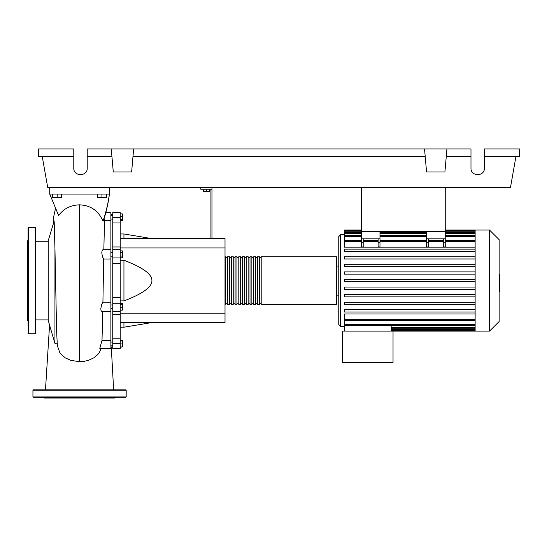 <?xml version="1.0" encoding="UTF-8"?>
<svg xmlns="http://www.w3.org/2000/svg" width="547" height="547" viewBox="0 0 547 547"><rect width="100%" height="100%" fill="white"/><g stroke="black" fill="none" stroke-linecap="round" stroke-linejoin="round"><path stroke-width="0.82" d="M361.328 187.347L361.328 231.354L445.244 231.354L445.244 187.347M110.891 308.699L112.757 308.699M110.891 304.966L112.757 304.966M203.381 189.214L203.381 191.375L209.351 191.375L209.351 189.214M206.369 189.214L206.369 191.375M211.962 238.629L211.962 189.214L200.776 189.214L200.776 187.347M211.962 189.214L211.962 187.347M210.096 189.214L210.096 238.629M120.217 238.629L225.015 238.629L225.015 322.545L120.217 322.545M225.015 313.219L120.217 313.219M225.015 247.955L120.217 247.955M120.217 300.905L123.943 300.905C142.74 293.773 152.059 286.997 151.916 280.584C152.059 274.177 142.74 267.401 123.943 260.263L120.217 260.263M120.217 233.966L123.943 233.966L123.943 238.629M123.943 322.545L123.943 327.209L120.217 327.209M123.943 260.263L123.943 300.905M120.217 307.722L122.378 307.722L122.378 303.503L120.217 303.503M120.217 304.399L122.378 304.399M120.217 310.163L122.378 310.163L122.378 307.722M120.217 346.935L122.378 346.935L122.378 340.624L120.217 340.624M120.217 343.954L122.378 343.954M120.217 340.966L122.378 340.966M120.217 347.277L122.378 346.935M120.217 213.891L122.378 213.891L122.378 220.55L120.217 220.55M120.217 219.655L122.378 219.655M120.217 216.332L122.378 216.332M120.217 252.618L122.378 252.618L122.378 250.895L120.217 250.895M120.217 257.787L122.378 257.787L122.378 252.618M120.217 256.064L122.378 256.064M120.217 297.541L112.757 297.541L112.757 303.257L120.217 303.257L120.217 212.557L112.757 212.557L120.217 212.557M112.757 297.541L112.757 263.633L120.217 263.633M120.217 257.917L112.757 257.917L112.757 263.633M120.217 338.203L112.757 338.203L112.757 343.537L120.217 343.537L120.217 303.257M112.757 338.203L112.757 314.231L120.217 314.231M112.757 303.257L112.757 314.231M120.217 246.943L112.757 246.943L112.757 249.699M112.757 246.943L112.757 222.964L120.217 222.964M120.217 217.638L112.757 217.638L112.757 222.964M120.217 343.537L120.217 348.617L112.757 348.617L112.757 343.537M112.757 257.917L112.757 249.678L120.217 249.699M112.757 217.638L112.757 212.557M225.015 303.708A0.745 0.745 0 0 0 225.761 304.453L225.761 256.714A0.745 0.745 0 0 0 225.015 257.466M336.159 304.453L261.192 304.453L261.192 256.714L336.159 256.714A0.745 0.745 0 0 1 336.904 257.466L336.904 303.708A0.745 0.745 0 0 1 336.159 304.453L336.159 256.714M227.627 257.466L225.761 257.466M227.627 303.708L225.761 303.708M259.326 304.453L257.466 304.453L257.466 256.714L259.326 256.714L259.326 304.453M255.599 304.453L253.733 304.453L253.733 256.714L255.599 256.714L255.599 304.453M251.866 304.453L250.006 304.453L250.006 256.714L251.866 256.714L251.866 304.453M248.14 304.453L246.273 304.453L246.273 256.714L248.14 256.714L248.14 304.453M244.406 304.453L242.547 304.453L242.547 256.714L244.406 256.714L244.406 304.453M240.68 304.453L238.813 304.453L238.813 256.714L240.68 256.714L240.68 304.453M236.954 304.453L235.087 304.453L235.087 256.714L236.954 256.714L236.954 304.453M233.22 304.453L231.354 304.453L231.354 256.714L233.22 256.714L233.22 304.453M229.494 304.453L227.627 304.453L227.627 256.714L229.494 256.714L229.494 304.453M231.354 257.466L229.494 257.466M231.354 303.708L229.494 303.708M235.087 257.466L233.22 257.466M235.087 303.708L233.22 303.708M238.813 257.466L236.954 257.466M238.813 303.708L236.954 303.708M242.547 257.466L240.68 257.466M242.547 303.708L240.68 303.708M246.273 257.466L244.406 257.466M246.273 303.708L244.406 303.708M250.006 257.466L248.14 257.466M250.006 303.708L248.14 303.708M253.733 257.466L251.866 257.466M253.733 303.708L251.866 303.708M257.466 257.466L255.599 257.466M257.466 303.708L255.599 303.708M261.192 257.466L259.326 257.466M261.192 303.708L259.326 303.708M489.531 331.12L489.531 230.048L499.137 239.654L499.137 321.52L489.531 331.12L342.497 331.12L342.497 362.634L393.033 362.634L393.033 331.12M489.531 230.048L475.131 230.048L475.131 331.12M344.364 234.711L340.631 234.711L338.764 236.577L338.764 324.597L340.631 326.456L344.364 326.456M338.764 295.134L336.904 295.134M338.764 266.04L336.904 266.04M475.131 319.605L344.364 319.605L344.364 313.992L475.131 313.992M475.131 266.546L344.364 266.546L475.131 266.546M475.131 251.381L344.364 251.381L475.131 251.381M344.364 249.145L475.131 249.145L344.364 249.145L344.364 251.381M475.131 247.182L344.364 247.182L344.364 230.636L361.328 230.636M344.364 319.605L344.364 325.362L391.167 325.362L391.167 331.12M344.364 325.362L344.364 331.12M443.378 238.813L443.378 242.205L445.244 242.205L445.244 238.813L426.598 238.813L426.598 246.943L428.465 246.943L428.465 238.813M445.244 242.205L445.244 246.943L443.378 246.943L443.378 242.205M378.114 238.813L378.114 242.205L379.98 242.205L379.98 238.813L361.328 238.813L361.328 246.943L363.194 246.943L363.194 238.813M379.98 242.205L379.98 246.943L378.114 246.943L378.114 242.205M475.131 287.045L344.364 287.045L344.364 289.288L475.131 289.288M475.131 309.787L344.364 309.787L344.364 312.029L475.131 312.029M475.131 294.628L344.364 294.628L344.364 296.864L475.131 296.864M475.131 302.211L344.364 302.211L344.364 304.447L475.131 304.447M475.131 281.705L344.364 281.705L344.364 279.469L475.131 279.469M361.328 230.048L344.364 230.048L344.364 230.636M475.131 271.886L344.364 271.886L344.364 274.122L475.131 274.122M475.131 264.304L344.364 264.304L344.364 266.546M475.131 256.728L344.364 256.728L344.364 258.963L475.131 258.963M361.328 238.813L361.328 231.354L379.98 231.354L379.98 238.813M426.598 238.813L426.598 231.354L445.244 231.354L445.244 238.813M499.137 274.15L499.883 274.15L499.883 287.025L499.137 287.025M499.883 285.479L499.137 285.479M499.883 287.025L499.883 291.496L499.137 291.496M499.883 291.496L499.137 291.763M57.216 343.16L54.946 343.434L53.818 339.735M54.946 343.434L54.946 248.454L56.601 331.01L57.353 345.649L59.732 352.418L61.189 354.381L65.339 357.902L70.871 360.405L79.561 361.676L84.033 361.355L88.258 360.405L94.016 357.759L97.735 354.613L99.315 352.541L101.14 348.617M54.153 221.063L48.239 240.68L48.239 320.494L53.838 339.796M54.16 221.125L54.946 248.454M52.71 194.062L52.71 197.494L61.661 197.494L61.661 194.062M57.189 194.062L57.189 197.494M97.469 194.062L97.469 197.494L106.419 197.494L106.419 194.062M101.94 194.062L101.94 197.494M110.891 340.494L102.002 340.494L99.793 348.364L110.891 348.617L110.891 212.557L105.817 212.557M110.891 311.496L101.845 311.496L101.038 310.525L100.805 308.85L101.598 304.556L102.884 302.17L110.891 302.176L102.918 302.176L103.67 258.998L110.891 258.998L103.636 259.005L102.385 256.488L101.783 252.81L102.104 250.588L102.925 249.678L110.891 249.678M102.002 340.494L102.74 311.496M103.841 249.678L104.532 220.68L110.891 220.68M104.532 220.68L104.06 218.691M103.52 220.468L103.007 221.193C98.522 210.773 90.706 205.323 79.561 204.845C70.666 205.104 63.684 208.653 58.625 215.504L49.729 194.062L109.4 194.062C108.354 202.609 106.398 211.409 103.52 220.468M109.4 187.347L109.4 194.062C108.238 202.834 106.111 211.88 103.007 221.193M49.729 187.347L49.729 194.062M35.555 227.812A0.376 0.376 0 0 0 35.179 227.443L35.179 333.732A0.376 0.376 0 0 0 35.555 333.362L35.555 227.812M28.095 333.362A0.376 0.376 0 0 0 28.471 333.732L28.471 227.443A0.376 0.376 0 0 0 28.095 227.812L28.095 326.039M28.095 235.135L28.095 227.812M28.095 243.34L28.095 280.584M28.095 240.304L27.35 241.056L27.35 320.118L28.095 320.863M28.095 317.834L28.095 321.937M28.095 293.609L28.095 294.812M32.943 396.951L32.943 390.237L33.319 389.861L125.81 389.861L126.186 390.237L126.186 396.951L125.81 397.32L33.319 397.32L32.943 396.951L126.186 396.951M115.369 397.32L114.624 398.066L44.505 398.066L43.76 397.32M40.027 397.32L79.561 397.32M484.403 156.613L519.65 156.613L519.65 148.934L484.403 148.934L484.403 168.141C484.731 176.763 470.652 176.763 470.981 168.141L470.981 148.934L446.926 148.934L444.909 171.984L426.564 171.984L424.547 148.934L446.926 148.934M484.403 168.141C484.731 176.763 470.652 176.763 470.981 168.141M111.267 148.934L133.639 148.934L131.629 171.984L113.284 171.984L111.267 148.934L87.212 148.934L87.212 168.141C87.534 176.763 73.455 176.763 73.783 168.141L73.783 148.934L38.536 148.934L38.536 156.613L73.783 156.613M133.639 148.934L424.547 148.934M446.249 156.613L470.981 156.613M87.212 168.141C87.534 176.763 73.455 176.763 73.783 168.141M87.212 156.613L111.937 156.613M132.969 156.613L425.217 156.613M515.924 156.613L510.501 187.347L47.685 187.347L42.269 156.613M340.631 234.711L340.631 326.456M475.131 327.619L391.167 327.619M475.131 329.417L391.167 329.417M426.598 242.205L428.465 242.205M426.598 241.569L379.98 241.569M378.114 241.569L363.194 241.569M361.328 241.569L344.364 241.569M475.131 241.569L445.244 241.569M443.378 241.569L428.465 241.569M361.328 242.205L363.194 242.205M475.131 236.714L445.244 236.714M426.598 236.714L379.98 236.714M361.328 236.714L344.364 236.714M475.131 231.757L445.244 231.757M426.598 231.757L379.98 231.757M361.328 231.757L344.364 231.757M475.131 233.555L445.244 233.555M426.598 233.555L379.98 233.555M361.328 233.555L344.364 233.555M475.131 324.46L344.364 324.46M499.883 280.597L499.137 280.597M499.883 275.695L499.137 275.695M79.561 361.676L79.561 204.845M32.943 390.237L126.186 390.237M112.757 219.087L110.891 219.087M112.757 346.935L110.891 346.935M112.757 342.087L110.891 342.087M112.757 256.201L110.891 256.201M151.916 238.629L123.943 233.966M151.916 322.545L123.943 327.209M112.757 252.475L110.891 252.475M112.757 345.813L110.891 345.813M112.757 214.239L110.891 214.239M112.757 215.354L110.891 215.354M112.757 311.496L120.217 311.496M475.131 328.74L391.167 328.74M475.131 330.538L391.167 330.538M378.114 240.448L363.194 240.448M445.244 240.448L475.131 240.448M426.598 240.448L379.98 240.448M428.465 240.448L443.378 240.448M361.328 240.448L344.364 240.448M445.244 230.636L475.131 230.636M344.364 232.434L361.328 232.434M379.98 232.434L426.598 232.434M445.244 232.434L475.131 232.434M344.364 235.593L361.328 235.593M379.98 235.593L426.598 235.593M445.244 235.593L475.131 235.593M475.131 230.048L445.244 230.048M475.131 320.727L344.364 320.727M475.131 325.581L391.167 325.581M35.555 319.933L48.239 319.933M55.534 208.284L53.709 216.598L53.353 223.053M35.555 241.241L48.239 241.241M49.565 325.082L45.476 389.861M113.646 389.861L111.273 346.935M28.471 227.443L35.179 227.443M28.471 333.732L35.179 333.732"/></g></svg>
